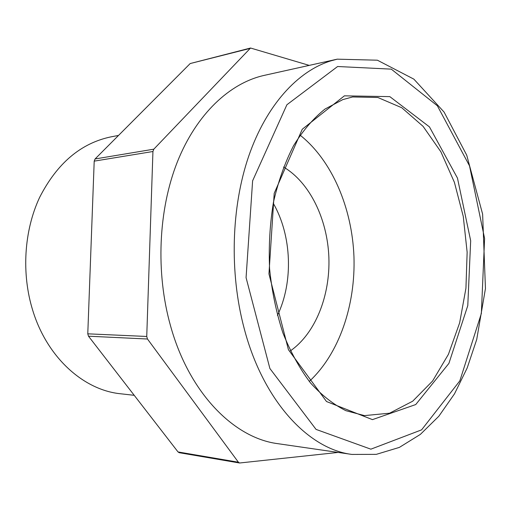 <?xml version="1.0" encoding="UTF-8"?>
<svg xmlns="http://www.w3.org/2000/svg" width="511" height="511" viewBox="0 0 511 511"><rect width="100%" height="100%" fill="white"/><g stroke="black" fill="none" stroke-linecap="round" stroke-linejoin="round"><path stroke-width="0.77" d="M134.227 395.316L120.622 393.777C83.868 390.2 47.178 357.751 32.749 310.42C21.309 273.596 24.049 230.64 39.634 197.387C57.06 163.316 80.866 143.137 111.059 136.846L118.533 135.434M309.238 65.389L250.55 48.021L153.817 149.18L95.078 158.959L94.203 161.144L87.777 333.824L88.492 336.2L178.032 451.948L179.214 452.695L239.582 462.998L238.394 462.219L178.032 451.948M94.203 161.144L152.936 151.505L153.817 149.18M152.936 151.505L146.74 336.468L87.777 333.824M88.492 336.2L147.475 339.017L146.74 336.468M147.475 339.017L238.394 462.219M338.161 452.427L239.582 462.998M337.241 59.167L264.238 75.379C229.893 82.999 196.55 113.87 177.374 161.846C158.346 209.849 155.523 272.567 170.521 325.807C189.185 393.278 234.249 438.24 277.946 443.689L351.951 454.432L376.313 454.356L399.372 447.393L420.368 434.388L438.84 416.241L454.496 393.84L467.169 368.003L476.712 339.508L485.45 288.568L482.62 214.135L466.722 155.165L444.085 112.075L413.872 79.148L377.399 60.202L337.241 59.167L330.789 60.886C297.862 71.074 266.48 104.972 248.806 155.919C231.285 206.891 229.318 272.452 244.098 328.158C263.127 401.135 308.567 449.131 351.951 454.432M250.55 48.021L190.188 63.549L95.078 158.959M309.264 381.417C339.247 353.708 355.65 305.041 353.951 256.452C352.034 207.875 332.061 160.556 300.098 135.153M290.389 350.859C315.428 333.453 330.266 295.594 328.88 257.384C327.423 219.174 309.813 182.523 283.548 167.033M277.428 315.472C293.57 282.002 291.838 235.462 273.257 203.282M190.188 63.549L249.764 48.494M342.53 99.677L352.609 96.962L377.846 97.492L401.774 107.738L423.102 126.37L440.878 151.799L454.413 182.363L463.26 216.396L467.143 252.242L465.936 288.274L459.638 322.869L448.415 354.353L432.574 381.034L412.69 401.199L389.593 413.195L364.471 415.603L345.877 410.678C333.485 404.52 321.668 395.239 310.426 382.841C299.772 368.731 290.606 352.105 282.928 332.961C276.342 312.694 271.89 291.264 269.578 268.671C268.607 245.893 269.917 223.665 273.506 201.979C278.348 181.111 285.042 162.326 293.601 145.622C303.017 130.458 313.479 118.271 324.99 109.054L342.849 99.594L352.609 96.962M344.388 95.844L302.244 129.257L274.203 193.337L268.952 273.883L288.421 349.69L326.503 401.525L372.449 419.627L415.737 404.552L448.901 363.404L467.782 305.61L470.676 240.751L457.466 178.09L429.457 126.894L389.81 96.624L344.388 95.844M337.611 66.513L391.285 69.138L437.371 105.803L469.52 165.858L484.594 238.465L481.356 313.479L459.83 380.861L421.588 429.86L370.865 449.175L316.054 429.406L269.891 368.501L246.072 277.639L252.613 180.817L286.895 104.755L337.611 66.513"/></g></svg>
